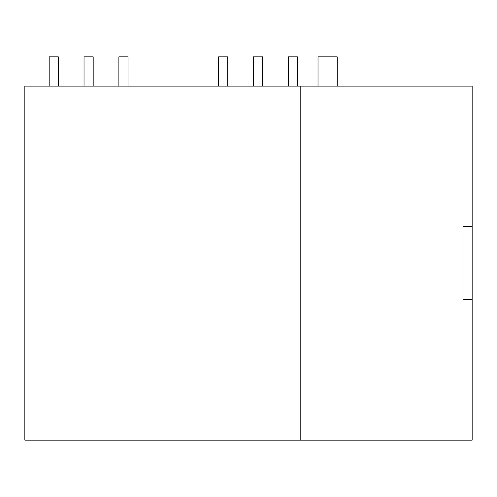 <?xml version="1.0" encoding="UTF-8"?>
<svg xmlns="http://www.w3.org/2000/svg" width="497" height="497" viewBox="0 0 497 497"><rect width="100%" height="100%" fill="white"/><g stroke="black" fill="none" stroke-linecap="round" stroke-linejoin="round"><path stroke-width="0.75" d="M300.182 86.136L472.15 86.136L472.15 440.137L24.85 440.137L24.85 86.136L300.182 86.136L300.182 440.137M472.15 299.722L463.005 299.722L463.005 226.545L472.15 226.545M318.018 86.136L318.018 56.863L337.227 56.863L337.227 86.136M227.738 86.136L227.738 56.863L218.587 56.863L218.587 86.136M262.584 86.136L262.584 56.863L253.439 56.863L253.439 86.136M297.436 86.136L297.436 56.863L288.291 56.863L288.291 86.136M118.882 86.136L118.882 56.863L128.033 56.863L128.033 86.136M93.181 86.136L93.181 56.863L84.03 56.863L84.03 86.136M58.329 86.136L58.329 56.863L49.184 56.863L49.184 86.136"/></g></svg>
